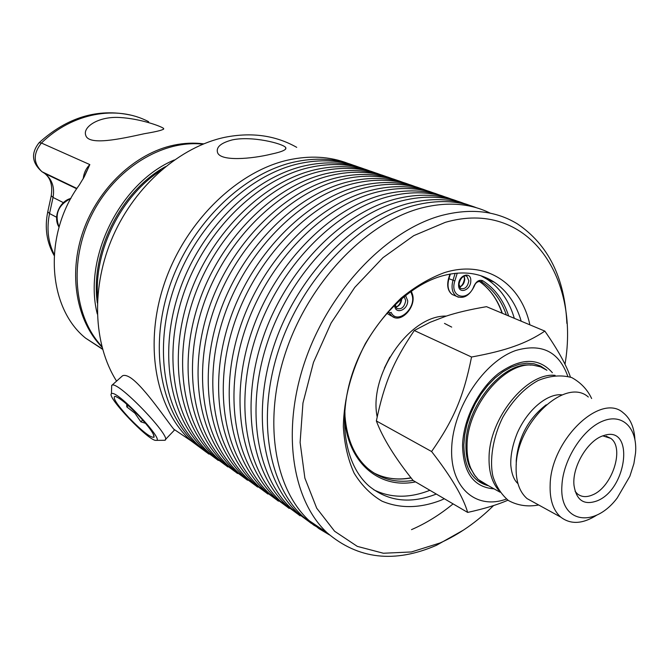 <?xml version="1.0" encoding="UTF-8"?>
<svg xmlns="http://www.w3.org/2000/svg" width="669" height="669" viewBox="0 0 669 669"><rect width="100%" height="100%" fill="white"/><g stroke="black" fill="none" stroke-linecap="round" stroke-linejoin="round"><path stroke-width="1" d="M488.345 485.736C472.339 481.404 464.169 467.723 463.843 444.701L464.763 434.541L467.029 424.079L470.591 413.618L475.341 403.482L481.136 393.966L487.801 385.352L495.144 377.901L502.929 371.822L510.932 367.281L518.91 364.388L526.645 363.217L533.921 363.76L540.527 366.002L546.314 369.832M494.082 488.863C473.828 487.291 463.316 472.899 462.555 445.688C463.073 419.981 478.218 389.509 498.43 373.503C520.825 357.656 538.804 357.388 552.368 372.7M475.333 476.253L469.621 466.845C467.004 460.489 465.783 453.139 465.95 444.801C465.724 406.259 502.862 361.377 530.91 365.115M546.933 370.266L540.594 366.855L533.419 365.241C505.028 360.825 466.82 406.551 467.054 445.905C466.878 454.351 468.116 461.786 470.767 468.216L474.028 474.405L478.184 479.472L488.638 485.836M597.409 500.746C627.572 488.638 634.53 424.79 603.806 435.552C588.11 439.776 571.987 466.552 573.985 485.217C576.318 500.487 584.129 505.664 597.409 500.746M602.844 435.879L610.73 438.354C624.871 447.929 612.219 487.065 592.675 494.843C586.663 497.468 581.578 497.151 577.422 493.889L575.097 491.347M635.55 452.988L633.894 463.634L629.855 476.269L617.236 497.945C594.022 528.987 559.016 522.865 561.927 485.418C563.106 459.854 582.632 429.155 602.602 421.152C622.605 412.773 637.616 428.227 635.55 452.988M507.963 500.186C497.769 504.66 484.339 508.741 467.664 512.421C463.216 497.025 451.19 476.721 431.597 451.525C453.875 419.538 463.6 396.642 471.545 357.02C489.365 353.767 503.673 350.171 514.444 346.249C525.458 342.394 535.593 337.343 544.85 331.105L486.514 306.678C470.14 309.463 456.651 312.624 446.031 316.169L430.025 322.333L414.278 330.519C393.088 362.046 384.324 383.028 376.354 420.943C382.71 437.961 394.961 457.797 413.099 480.467C395.747 483.118 380.669 479.138 367.875 468.501C354.612 456.802 346.994 439.466 345.02 416.494M544.85 331.105C557.795 349.736 566.325 365.065 570.44 377.082M567.78 376.271C558.983 351.61 541.681 343.005 515.883 350.456C484.022 361.377 453.231 407.58 451.709 447.544C449.752 487.668 476.119 510.305 506.458 499.024M471.545 357.02L414.278 330.519M431.597 451.525L376.354 420.943M467.664 512.421L413.099 480.467M597.141 514.904C582.9 524.07 570.757 524.805 560.731 517.104C553.163 510.347 549.634 499.576 550.152 484.791C550.838 440.026 600.745 392.201 623.282 412.84C630.307 418.426 634.179 427.282 634.906 439.391M534.974 502.954L527.063 498.606C519.428 491.874 515.782 481.262 516.134 466.77C516.309 422.875 565.548 376.538 588.335 397.018M516.251 464.671L516.251 460.423C518.425 437.15 528.41 418.61 546.197 404.795M498.831 490.385C492.041 482.658 488.78 471.745 489.056 457.655C489.131 418.359 526.729 372.19 555.094 375.351M377.174 416.929C368.402 374.556 409.662 315.032 446.282 316.086M444.492 323.403L451.7 327.099M97.624 297.421C93.978 250.089 121.198 195.657 161.254 170.185M116.573 381.121C92.999 343.933 90.783 286.508 113.153 235.864C135.564 185.246 180.362 146.67 224.935 137.287C251.653 132.019 275.578 135.372 296.718 147.347M206.387 452.244L190.841 440.695C155.835 409.052 143.409 345.196 164.34 283.539C185.171 221.874 236.901 171.515 288.013 160.058C309.705 155.283 329.725 156.395 348.072 163.412M208.887 454.1L195.967 444.166C160.928 412.447 148.551 348.332 169.617 286.349C190.59 224.374 242.529 173.697 293.766 162.141C315.275 157.366 335.136 158.386 353.357 165.21M215.736 458.566L200.073 446.934C165.009 415.173 152.666 350.849 173.848 288.607C194.938 226.373 247.037 175.454 298.374 163.805C320.192 158.938 340.295 160.025 358.684 167.074M218.27 460.456L205.291 450.463C170.194 418.635 157.901 354.043 179.233 291.475C200.457 228.915 252.773 177.678 304.244 165.92C325.862 161.062 345.806 162.057 364.07 168.914M225.252 464.997L209.481 453.289C174.35 421.42 162.099 356.602 183.549 293.775C204.89 230.947 257.373 179.468 308.944 167.618C330.871 162.667 351.058 163.729 369.497 170.812M227.836 466.929L214.799 456.885C179.635 424.949 167.442 359.863 189.034 296.702C210.526 233.548 263.226 181.742 314.923 169.775C336.649 164.825 356.677 165.795 374.983 172.686M234.944 471.553L219.056 459.762C183.875 427.775 171.724 362.481 193.433 299.043C215.042 235.622 267.918 183.557 319.707 171.507C341.759 166.456 362.021 167.493 380.51 174.617M237.579 473.518L224.475 463.425C189.26 431.38 177.176 365.801 199.036 302.028C220.795 238.273 273.88 185.882 325.803 173.706C347.646 168.663 367.749 169.6 386.105 176.524M244.821 478.226L228.823 466.36C193.584 434.265 181.542 368.468 203.518 304.428C225.403 240.388 278.664 187.738 330.687 175.47C352.847 170.327 373.202 171.331 391.733 178.489M247.505 480.233L234.342 470.09C199.078 437.936 187.094 371.855 209.238 307.472C231.265 243.09 284.751 190.105 336.9 177.711C358.852 172.577 379.03 173.48 397.428 180.438M254.889 485.033L238.766 473.083C203.476 440.879 191.551 374.573 213.812 309.914C235.973 245.255 289.635 191.995 341.876 179.509C364.162 174.266 384.591 175.245 403.173 182.445M257.615 487.082L244.394 476.888C209.088 444.626 197.221 378.035 219.641 313.017C241.961 248.007 295.84 194.411 348.214 181.801C370.283 176.557 390.537 177.436 408.976 184.418M265.15 491.966L248.91 479.932C213.578 447.628 201.77 380.812 224.316 315.509C246.761 250.214 300.824 196.343 353.291 183.632C375.694 178.288 396.207 179.233 414.822 186.467M267.926 494.056L254.646 483.812C219.29 451.45 207.557 384.341 230.261 318.687C252.865 253.033 307.155 198.802 359.755 185.965C381.932 180.63 402.261 181.466 420.742 188.482M275.603 499.032L259.246 486.923C223.872 454.51 212.19 387.175 235.036 321.229C257.766 255.282 312.239 200.775 364.931 187.83C387.451 182.386 408.04 183.298 426.705 190.573M278.438 501.173L265.1 490.87C229.71 458.407 218.102 390.78 241.108 324.465C264.004 258.159 318.703 203.292 371.521 190.213C393.815 184.769 414.22 185.581 432.734 192.63M286.273 506.241L269.791 494.04C234.384 461.526 222.836 393.673 245.983 327.057C269.013 260.458 323.896 205.299 376.806 192.12C399.443 186.567 420.115 187.445 438.814 194.754M487.659 278.438L487.96 279.675M289.15 508.423L275.753 498.079C240.33 465.507 228.865 397.353 252.18 330.369C275.385 263.394 330.494 207.867 383.529 194.545C405.941 189.001 426.421 189.77 444.969 196.853M297.145 513.583L280.537 501.307C245.105 468.693 233.707 400.305 257.155 333.02C280.495 265.744 335.788 209.924 388.923 196.494C411.686 190.832 432.433 191.677 451.165 199.019M300.08 515.816L286.625 505.421C251.176 472.757 239.862 404.059 263.486 336.398C287.001 268.737 342.536 212.541 395.789 198.977C418.309 193.316 438.856 194.043 457.445 201.16M308.242 521.084L291.508 508.716C256.051 476.01 244.795 407.078 268.57 339.099C292.219 271.137 347.939 214.64 401.291 200.959C424.171 195.181 444.994 195.984 463.768 203.376M311.236 523.359L297.713 512.914C262.248 480.15 251.092 410.917 275.034 342.553C298.867 274.198 354.829 217.316 408.299 203.493C430.928 197.715 451.55 198.409 470.165 205.55M325.97 532.006L313.811 525.165L302.689 516.276C267.224 483.478 256.135 413.994 280.227 345.321C304.203 276.657 360.348 219.457 413.919 205.517C436.916 199.621 457.813 200.382 476.621 207.816M453.089 503.882C439.826 514.787 425.969 523.375 411.502 529.639M329.491 534.932L318.837 528.56L309.028 520.557C273.554 487.709 262.557 417.916 286.834 348.842C310.993 279.784 367.39 222.192 421.069 208.101C447.001 201.478 470.106 203.184 490.377 213.219M463.567 530.032L436.481 545.285C394.61 563.415 358.174 559.259 327.166 532.817C291.676 499.818 280.972 429.155 305.775 358.944C330.469 288.74 387.543 230.019 441.548 215.493C470.608 207.992 495.888 210.785 517.388 223.864C548.237 244.628 564.745 277.819 566.886 323.436M493.58 505.555C476.913 521.962 459.059 534.431 440.026 542.977L411.41 551.958L383.379 553.246L357.296 546.381L334.6 531.245L316.713 508.197L304.88 478.109L300.105 442.41L302.957 403.056L313.477 362.397L331.122 322.993L354.796 287.352L382.961 257.674L413.777 235.647L445.311 222.342C527.147 198.618 580.132 275.854 564.996 364.321M444.333 498.756L440.729 500.353C419.639 508.398 400.062 508.674 381.999 501.165C370.877 494.659 361.586 485.318 354.127 473.159C347.98 459.561 344.376 444.04 343.339 426.621C343.883 398.883 351.217 371.236 365.324 343.682C375.644 326.43 387.577 311.236 401.116 298.106C415.232 286.541 429.682 278.045 444.484 272.609C486.037 259.547 521.009 283.572 529.89 324.841M521.201 321.204C516.175 304.002 507.227 291.007 494.366 282.226C479.188 272.342 461.276 270.385 440.612 276.347C404.72 287.185 368.017 326.748 352.613 372.792C337.143 418.844 344.761 464.955 369.045 486.07C388.037 501.516 410.457 504.183 436.313 494.056M373.712 489.758C390.738 498.179 409.461 498.355 429.883 490.293M514.319 318.327C509.26 301.184 500.295 288.23 487.425 279.466L480.76 275.703M232.21 139.913C252.012 135.615 283.012 143.618 285.663 147.489C287.034 149.58 282.293 151.779 271.447 154.079C251.711 158.971 220.369 161.639 217.542 152.524C215.953 147.155 220.845 142.949 232.21 139.913M384.324 368.151L389.835 357.137M482.408 282.335L481.563 281.657M344.426 415.574L344.493 416.954L345.003 416.26L344.828 409.361M174.291 159.975C120.47 182.344 82.889 257.498 97.281 313.97M97.323 302.957C90.089 252.389 120.713 191.167 165.502 166.623M101.788 346.358C73.774 316.504 68.547 261.061 91.703 214.933C114.725 168.73 162.216 139.654 202.908 144.153M102.583 349.293L85.615 338.154C47.399 307.564 42.774 234.652 79.293 185.004L84.277 176.767L89.83 164.591L83.165 178.832M144.345 133.708C121.164 138.809 88.525 146.034 85.732 135.263C82.588 126.959 98.627 116.155 119.776 117.493C140.582 118.689 161.321 126.391 163.562 128.406C164.691 129.61 158.285 131.375 144.345 133.708M203.644 143.852C193.985 142.597 184.067 143.024 173.881 145.156C135.606 153.117 98.418 187.68 83.224 230.989C68.004 274.307 76.383 321.095 101.989 347.127M111.848 393.514L111.43 393.732C106.438 396.851 149.053 441.44 155.961 440.369L156.011 440.369C165.745 441.54 117.878 390.688 111.848 393.514M139.353 416.394C149.513 427.449 154.422 434.382 154.079 437.208C150.851 438.053 142.438 431.513 128.841 417.607C116.774 404.402 112.175 397.311 115.051 396.332C119.793 397.863 127.888 404.553 139.353 416.394M155.961 440.369L164.691 440.294C174.065 439.449 118.957 381.439 112.2 385.11L111.706 385.377L111.631 387.585M145.549 423.326L140.841 421.821L134.971 413.266L126.801 406.911L128.231 405.531M140.841 421.821L142.689 420.032M126.801 406.911L126.692 404.176M121.616 376.605L122.536 375.794C124.367 374.857 127.068 375.526 130.639 377.809C144.905 387.401 169.717 424.94 173.89 429.247L174.216 430.334L165.318 439.633M59.073 227.05C54.356 214.289 58.278 204.781 70.83 198.534M455.137 273.312L452.972 280.353C451.073 287.595 452.169 292.88 456.25 296.2L458.441 297.228M508.641 315.944C503.573 300.272 494.96 288.548 482.809 280.771C479.339 279.399 476.37 281.189 473.92 286.14C468.074 302.488 449.234 297.63 454.853 280.913L448.932 278.697L450.379 273.989M454.995 295.673L452.219 294.511C448.138 291.191 447.043 285.922 448.932 278.697L448.573 278.463M391.106 315.827L386.782 313.268M502.335 313.301C497.544 299.394 489.825 288.707 479.171 281.256C489.716 288.665 497.351 299.319 502.084 313.201M373.386 472.665C384.784 478.678 397.369 480.442 411.134 477.942M482.809 280.771L481.279 281.607L482.633 282.485C493.588 289.945 501.499 300.782 506.366 314.99M388.246 311.637L389.241 312.916L387.719 312.214M410.741 291.483L411.761 294.335C417.272 307.765 397.185 325.502 391.122 312.406L389.241 312.916L392.034 316.253L394.434 317.474M344.493 416.954C347.303 462.823 379.356 489.39 415.533 481.889M411.761 294.335L412.096 293.323L411.301 291.09M454.853 280.913L457.253 273.119M473.92 286.14L474.254 286.24C475.559 282.552 477.9 281.013 481.279 281.607L482.633 282.485L479.456 281.206M459.528 287.152C462.639 285.83 464.395 283.171 464.788 279.19L464.135 276.121M395.789 307.222C399.326 306.034 401.308 303.249 401.726 298.876L401.718 298.541M466.059 275.954L466.97 276.372L468.844 280.829C467.614 287.043 464.846 289.577 460.531 288.431L459.026 284.266C460.331 276.138 466.343 274.599 466.97 276.372L465.8 275.904M470.792 280.888C471.344 270.953 458.516 274.9 458.591 284.718C458.123 294.669 470.859 290.589 470.792 280.888M404.16 296.509L405.698 300.632C404.419 307.205 401.433 309.797 396.742 308.409L395.178 304.487M394.693 304.955C394.559 315.015 407.973 310.55 407.697 300.699L405.481 295.439M76.835 188.591L41.988 171.732C33.207 163.219 33.015 153.653 41.419 143.032L89.83 164.591C85.983 168.479 83.792 173.171 83.249 178.648M56.606 217.249L49.539 213.553L53.035 197.439C54.841 187.211 52.031 179.192 44.606 173.388L42.139 171.799M63.404 202.648L53.035 197.439L51.254 195.691M47.783 211.705L49.539 213.553C46.496 228.547 48.051 242.186 54.214 254.463M148.643 121.716C117.008 104.916 72.511 112.635 41.419 143.032L39.095 142.723C67.151 117.334 97.615 108.11 130.497 115.068M562.102 394.894C549.45 393.021 528.97 407.036 517.471 432.609C512.738 444.191 510.506 454.945 510.773 464.863C511.542 473.61 513.825 479.757 517.614 483.311M591.63 398.515C587.399 389.525 580.759 382.543 571.694 377.559C561.04 374.673 549.826 375.669 538.06 380.544C524.529 387.978 512.822 400.137 502.946 417.03C492.693 437.375 489.382 460.724 492.953 476.403C496.114 486.346 501.282 494.383 508.448 500.537C517.689 505.547 527.766 507.035 538.679 504.986M469.621 466.845L470.767 468.216M610.73 438.354L606.173 436.188M560.731 517.104L527.063 498.606M517.839 483.227L517.145 482.842M500.052 492.183L479.757 480.894M59.048 227.126C52.692 217.475 59.424 201.21 70.906 198.4M200.073 446.934L195.967 444.166M209.481 453.289L205.291 450.463M219.056 459.762L214.799 456.885M228.823 466.36L224.475 463.425M238.766 473.083L234.342 470.09M248.91 479.932L244.394 476.888M259.246 486.923L254.646 483.812M269.791 494.04L265.1 490.87M280.537 501.307L275.753 498.079M291.508 508.716L286.625 505.421M302.689 516.276L297.713 512.914M327.166 532.817L309.028 520.557M487.425 279.466L494.366 282.226M285.663 149.112L285.671 147.498M474.246 286.248C469.329 296.016 463.333 299.336 456.25 296.2L452.219 294.511C447.912 291.166 446.691 285.839 448.565 278.505L449.928 274.073M386.766 313.293L392.034 316.253C401.241 323.921 417.163 306.026 412.204 293.616M376.271 474.12C386.899 478.904 398.481 480.133 411.017 477.791M459.461 286.993C460.088 286.717 463.132 285.914 464.453 278.94L464.002 276.172M395.722 307.096C398.565 306.226 400.455 303.467 401.408 298.809M85.883 172.903L86.711 171.03M76.718 188.775L44.606 173.388C50.643 178.063 52.834 185.606 51.187 196.017L47.708 212.065C44.53 227.861 46.679 242.345 54.147 255.516M76.927 188.449L41.988 171.732C31.803 162.793 30.841 153.126 39.095 142.723M163.587 129.259L163.562 128.406M102.491 348.975L85.615 338.154M84.277 176.767L83.692 177.72M111.43 393.732L111.706 385.377M116.222 396.684L115.051 396.332M153.209 433.905L154.079 437.208M122.527 375.786L112.074 385.143M190.841 440.695L173.89 429.247"/></g></svg>
